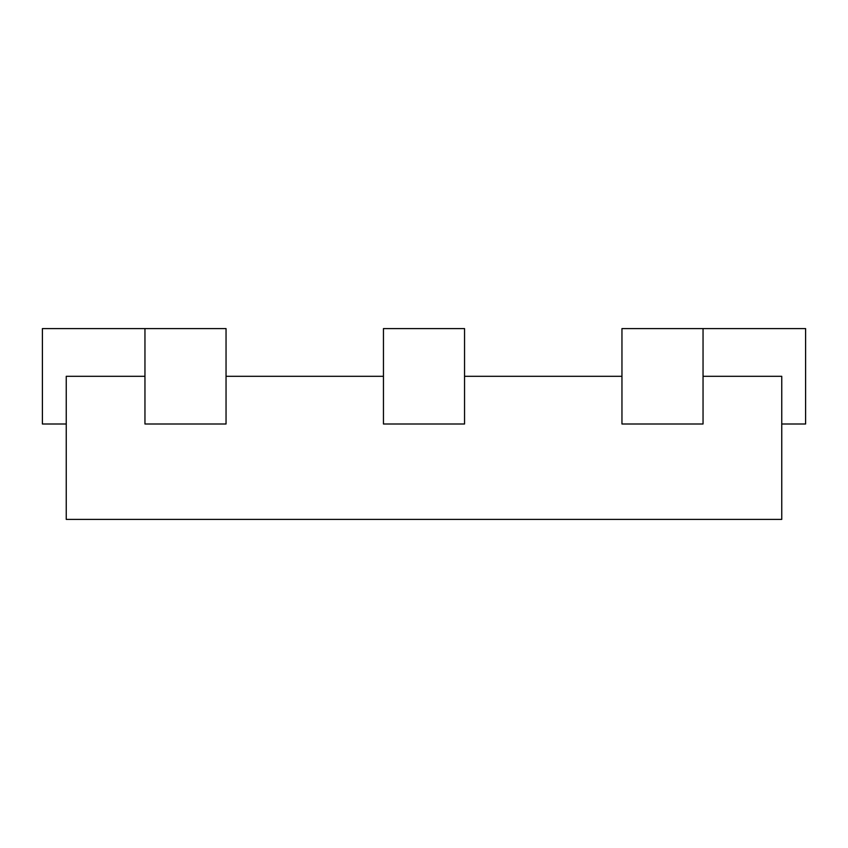 <?xml version="1.0" encoding="UTF-8"?>
<svg xmlns="http://www.w3.org/2000/svg" width="848" height="848" viewBox="0 0 848 848"><rect width="100%" height="100%" fill="white"/><g stroke="black" fill="none" stroke-linecap="round" stroke-linejoin="round"><path stroke-width="1.27" d="M226.045 328.6L144.955 328.6L144.955 424L226.045 424L226.045 328.6M703.045 376.3L781.75 376.3L781.75 519.4L66.25 519.4L66.25 376.3L144.955 376.3M464.545 376.3L621.955 376.3M226.045 376.3L383.455 376.3M144.955 328.6L42.4 328.6L42.4 424L66.25 424M383.455 328.6L383.455 424L464.545 424L464.545 328.6L383.455 328.6M621.955 328.6L621.955 424L703.045 424L703.045 328.6L621.955 328.6M781.75 424L805.6 424L805.6 328.6L703.045 328.6"/></g></svg>
